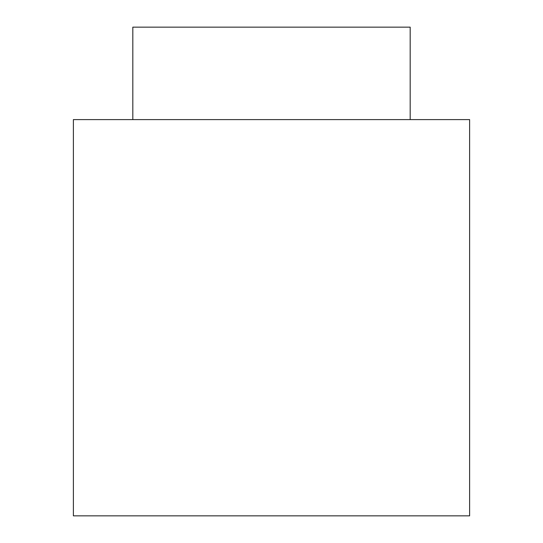 <?xml version="1.0" encoding="UTF-8"?>
<svg xmlns="http://www.w3.org/2000/svg" width="543" height="543" viewBox="0 0 543 543"><rect width="100%" height="100%" fill="white"/><g stroke="black" fill="none" stroke-linecap="round" stroke-linejoin="round"><path stroke-width="0.81" d="M469.62 119.609L73.38 119.609L73.38 515.85L469.62 515.85L469.62 119.609M410.182 119.609L410.182 27.15L132.818 27.15L132.818 119.609"/></g></svg>
